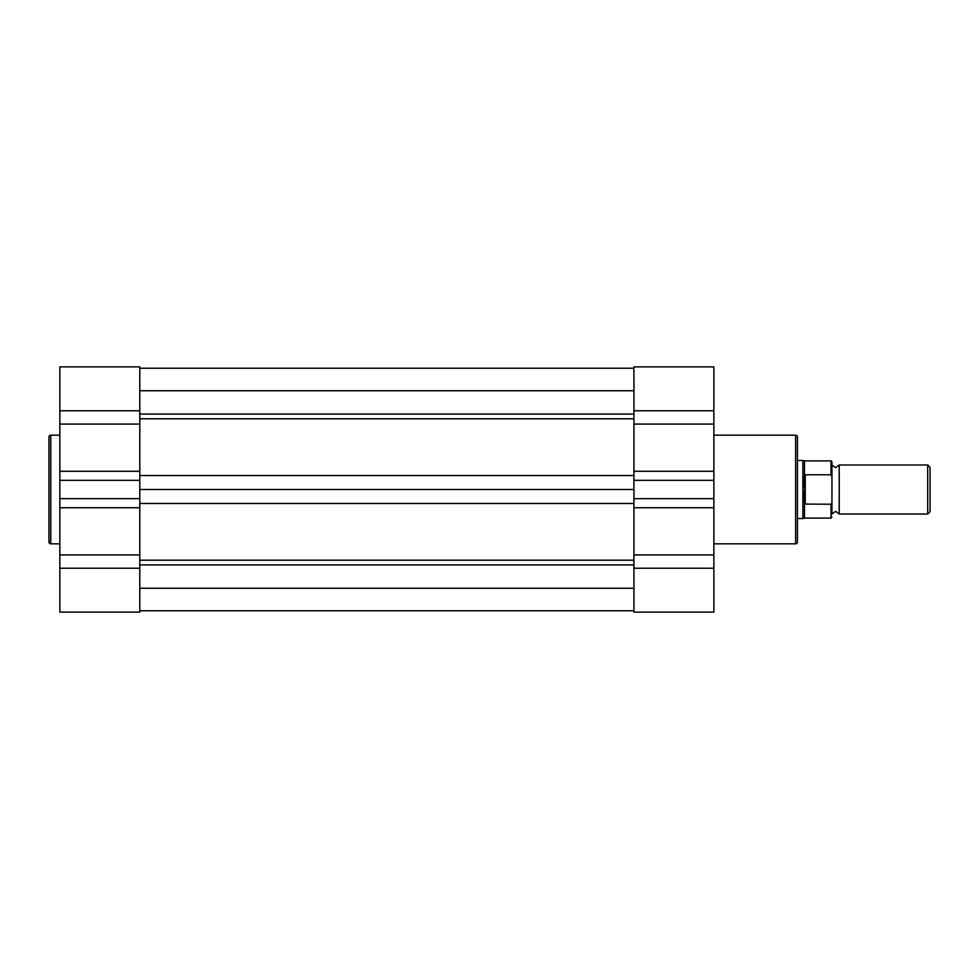 <?xml version="1.0" encoding="UTF-8"?>
<svg xmlns="http://www.w3.org/2000/svg" width="979" height="979" viewBox="0 0 979 979"><rect width="100%" height="100%" fill="white"/><g stroke="black" fill="none" stroke-linecap="round" stroke-linejoin="round"><path stroke-width="1.47" d="M139.789 368.239L633.927 368.239M139.789 588.257L633.927 588.257M139.789 489.5L633.927 489.5M139.789 390.743L633.927 390.743M48.95 541.999L48.95 437.001A1.811 1.811 0 0 1 50.761 435.178L50.761 543.822A1.811 1.811 0 0 1 48.95 541.999M139.789 507.734L139.789 612.132L59.854 612.132L59.854 498.666L139.789 498.666L139.789 507.734L59.854 507.734M59.854 435.178L50.761 435.178M59.854 543.822L50.761 543.822M139.789 366.868L139.789 424.078L59.854 424.078L59.854 366.868L139.789 366.868L59.854 366.868M59.854 424.078L59.854 498.666M59.854 480.334L139.789 480.334L139.789 424.078M139.789 480.334L139.789 498.666M797.432 437.001L797.432 541.999A1.811 1.811 0 0 1 795.609 543.822L795.609 435.178A1.811 1.811 0 0 1 797.432 437.001M633.927 471.266L633.927 366.868L713.862 366.868L713.862 480.334L633.927 480.334L633.927 471.266L713.862 471.266M713.862 543.822L795.609 543.822M713.862 435.178L795.609 435.178M713.862 498.666L633.927 498.666L633.927 612.132L713.862 612.132L713.862 480.334M633.927 498.666L633.927 480.334M831.954 464.976L835.576 467.705L839.211 464.976L839.211 514.024L835.576 511.295L831.954 514.024L831.954 476.614L831.036 474.766L831.036 460.889L831.954 461.794L831.954 476.614M927.688 464.976L930.05 467.338L930.05 511.662L927.688 514.024L927.688 464.976L839.211 464.976M797.432 460.436L802.878 460.436L802.878 518.564L797.432 518.564M831.036 460.889L804.469 460.889L804.469 475.929L805.24 474.766L831.036 474.766M804.469 503.071L804.469 518.111L831.036 518.111L831.036 504.234L804.701 504.087L802.878 489.5L804.469 475.929M805.24 504.234L805.24 474.766M831.036 504.234L831.954 502.386L831.954 489.5M804.701 504.087L804.701 474.913M831.954 502.386L831.954 514.024M139.789 564.907L633.927 564.907M139.789 560.208L633.927 560.208M139.789 503.463L633.927 503.463M139.789 475.537L633.927 475.537M139.789 418.792L633.927 418.792M139.789 414.093L633.927 414.093M139.789 410.764L59.854 410.764M139.789 471.266L59.854 471.266M139.789 554.922L59.854 554.922M139.789 568.236L59.854 568.236M633.927 568.236L713.862 568.236M633.927 554.922L713.862 554.922M633.927 507.734L713.862 507.734M633.927 410.764L713.862 410.764M633.927 424.078L713.862 424.078M139.789 610.761L633.927 610.761M633.927 612.132L713.862 612.132M804.469 460.889L802.878 460.436M804.469 518.111L802.878 518.564M839.211 514.024L927.688 514.024M831.036 518.111L831.954 517.206"/></g></svg>
